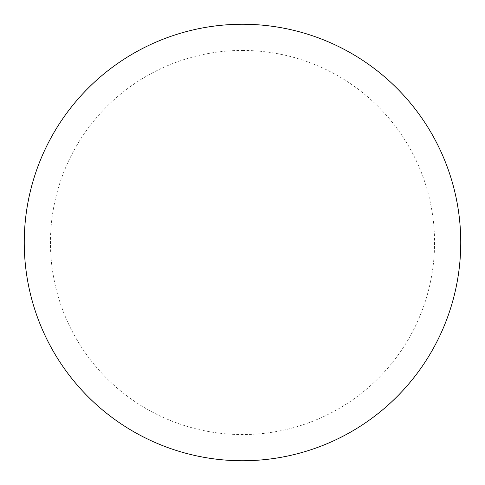 <?xml version="1.0" encoding="UTF-8"?>
<svg xmlns="http://www.w3.org/2000/svg" width="485" height="485" viewBox="0 0 485 485"><rect width="100%" height="100%" fill="white"/><g stroke="black" fill="none" stroke-linecap="round" stroke-linejoin="round"><path stroke-width="0.36" stroke-dasharray="2.42 1.82" d="M242.5 24.25A218.25 218.25 0 0 1 460.75 242.5A218.25 218.25 0 0 1 242.5 460.75A218.25 218.25 0 0 1 24.25 242.5A218.25 218.25 0 0 1 242.5 24.25A218.25 218.25 0 0 1 460.75 242.5A218.25 218.25 0 0 1 242.5 460.75M24.25 242.5A218.25 218.25 0 0 0 242.5 460.75A218.25 218.25 0 0 0 460.75 242.5A218.25 218.25 0 0 0 242.5 24.25A218.25 218.25 0 0 0 24.25 242.5M242.5 50.44A192.06 192.06 0 0 1 434.56 242.5A192.06 192.06 0 0 1 242.5 434.56A192.06 192.06 0 0 1 50.44 242.5A192.06 192.06 0 0 1 242.5 50.44"/><path stroke-width="0.73" d="M242.5 24.25A218.25 218.25 0 0 1 460.75 242.5A218.25 218.25 0 0 1 242.5 460.75A218.25 218.25 0 0 1 24.25 242.5A218.25 218.25 0 0 1 242.5 24.25M24.25 242.5A218.25 218.25 0 0 0 242.5 460.75A218.25 218.25 0 0 0 460.75 242.5A218.25 218.25 0 0 0 242.5 24.25A218.25 218.25 0 0 0 24.25 242.5"/></g></svg>
